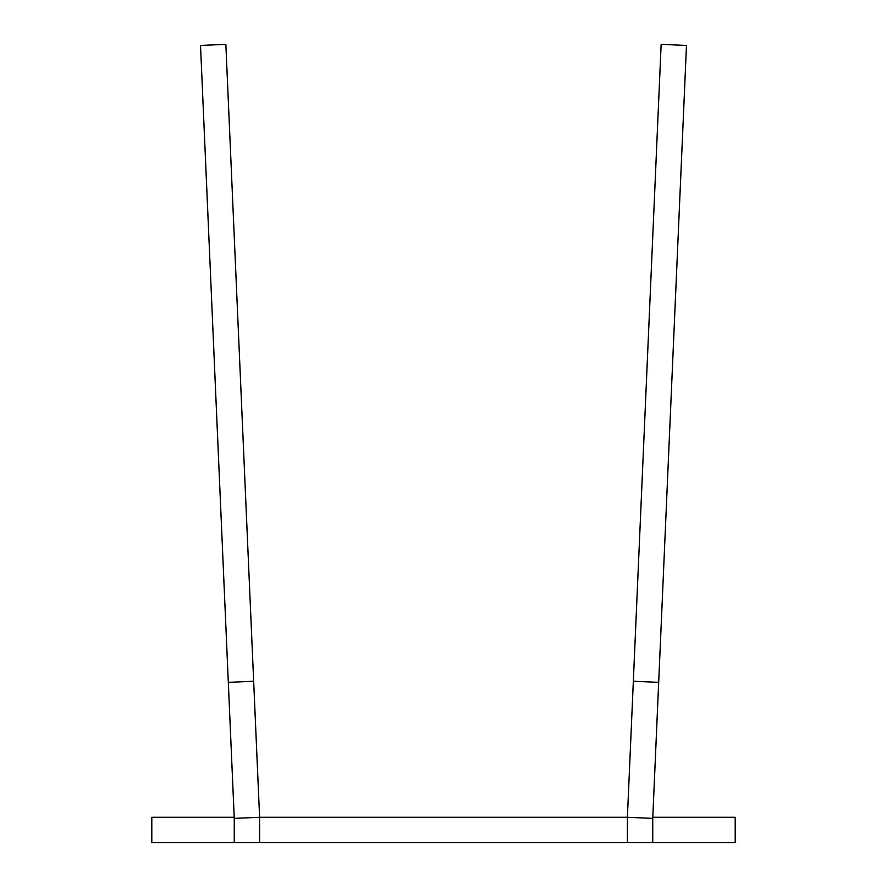 <?xml version="1.0" encoding="UTF-8"?>
<svg xmlns="http://www.w3.org/2000/svg" width="887" height="887" viewBox="0 0 887 887"><rect width="100%" height="100%" fill="white"/><g stroke="black" fill="none" stroke-linecap="round" stroke-linejoin="round"><path stroke-width="1.33" d="M652.788 817.282L735.201 817.282L735.201 842.65L151.799 842.65L151.799 817.282L234.212 817.282M652.743 842.65L652.743 818.391L658.686 682.347L633.34 681.238L627.397 817.282L652.743 818.391L627.397 817.282L627.397 842.65L627.397 817.282L259.603 817.282L259.603 842.65L259.603 817.282L225.852 44.35L200.517 45.459L228.314 682.347L253.66 681.238M658.686 682.347L686.483 45.459L661.148 44.35L633.34 681.238M234.257 842.65L234.257 818.391L228.314 682.347M234.257 818.391L259.603 817.282L234.257 818.391"/></g></svg>
